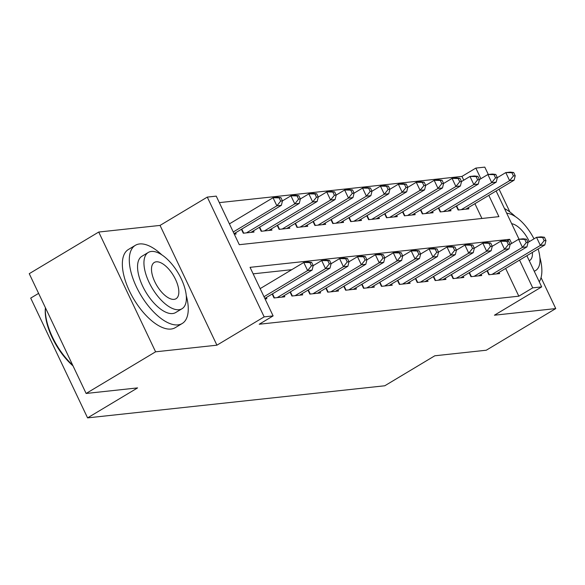 <?xml version="1.0" encoding="UTF-8"?>
<svg xmlns="http://www.w3.org/2000/svg" width="585" height="585" viewBox="0 0 585 585"><rect width="100%" height="100%" fill="white"/><g stroke="black" fill="none" stroke-linecap="round" stroke-linejoin="round"><path stroke-width="0.88" d="M463.751 180.195L461.953 176.414L475.846 168.085L484.797 167.12L488.299 174.476M38.603 293.377L30.705 298.109L87.575 417.88L384.776 385.771L434.801 355.79L486.274 350.225L555.75 308.58L541.052 277.619M87.575 417.88L137.592 387.899L86.119 393.464L29.25 273.685L98.726 232.04L155.595 351.812L216.918 345.187L264.164 316.873L207.287 197.101L216.238 196.129L239.294 244.691L498.903 216.64L488.804 195.368M216.918 345.187L160.049 225.415L98.726 232.04M160.049 225.415L207.287 197.101M461.953 176.414L219.324 202.629M509.879 211.975L499.071 189.211M86.119 393.464L155.595 351.812M487.012 270.811L488.884 274.745L499.627 273.583L499.056 272.391M469.111 272.742L470.976 276.683L481.718 275.52L481.155 274.321M451.203 274.679L453.075 278.614L463.817 277.458L463.247 276.259M433.302 276.61L435.167 280.551L445.916 279.389L445.346 278.189M415.394 278.548L417.266 282.482L428.008 281.327L427.438 280.127M397.493 280.478L399.365 284.42L410.107 283.257L409.537 282.058M379.592 282.416L381.457 286.35L392.199 285.195L391.628 283.996M361.684 284.347L363.556 288.288L374.298 287.125L373.727 285.926M343.783 286.284L345.647 290.219L356.397 289.063L355.826 287.864M325.874 288.215L327.746 292.156L338.488 290.994L337.918 289.794M307.973 290.153L309.845 294.087L320.587 292.931L320.017 291.732M290.072 292.09L291.937 296.025L302.679 294.862L302.109 293.663M272.164 294.021L274.036 297.962L284.778 296.8L284.208 295.601M481.923 218.476L474.91 203.697M234.314 234.19L236.135 233.993L235.565 232.793M241.422 229.283L243.294 233.218L254.036 232.055L253.466 230.856M259.33 227.346L261.195 231.28L271.937 230.124L271.374 228.925M277.231 225.408L279.103 229.349L289.846 228.187L289.275 226.987M295.132 223.477L297.005 227.411L307.747 226.256L307.176 225.057M313.041 221.539L314.913 225.481L325.655 224.318L325.084 223.119M330.942 219.609L332.814 223.543L343.556 222.388L342.986 221.189M348.85 217.671L350.715 221.613L361.457 220.45L360.894 219.251M366.751 215.741L368.623 219.675L379.365 218.519L378.795 217.32M384.652 213.803L386.524 217.744L397.266 216.582L396.696 215.382M402.56 211.872L404.432 215.806L415.174 214.651L414.604 213.452M420.461 209.935L422.333 213.876L433.075 212.713L432.505 211.514M438.37 208.004L440.234 211.938L450.976 210.775L450.413 209.584M456.271 206.066L458.143 210.008L468.885 208.845L468.314 207.646M511.634 243.455L509.667 239.302L250.058 267.345L273.115 315.907L259.221 324.236L518.822 296.185L505.652 268.435M291.783 269.67L253.144 273.846M265.056 298.928L266.877 298.73L266.307 297.531M526.873 255.718L541.673 286.891L494.427 315.205L555.75 308.58M541.673 286.891L532.723 287.857L519.546 260.106M518.822 296.185L532.723 287.857M273.115 315.907L264.164 316.873M496.131 190.973L519.041 239.221M480.892 178.71L475.846 168.085M506.954 240.925L509.667 239.302M264.003 296.712L307.622 270.57L312.097 270.087L264.815 298.43M260.157 288.624L303.776 262.475L308.251 261.992L311.673 262.402L309.882 262.592L311.425 265.831L313.209 265.641L311.673 262.402M311.425 265.831L307.622 270.57L303.776 262.475L309.882 262.592M312.097 270.087L313.209 265.641L321.677 260.544L326.159 260.062L329.582 260.464L327.79 260.661L329.326 263.893L331.117 263.703L329.582 260.464M234.073 233.686L281.356 205.342L276.88 205.825L273.034 197.737L229.415 223.88M279.14 197.854L273.034 197.737L277.509 197.255L280.932 197.657L279.14 197.854L280.683 201.086L282.467 200.896L280.932 197.657M280.683 201.086L276.88 205.825L233.261 231.974M282.467 200.896L281.356 205.342M73.03 365.888A44.475 20.387 -120.9 0 1 45.403 307.951L45.425 307.754M45.44 307.783A45.572 20.892 59.1 0 0 72.65 365.084M161.855 254.877A45.572 20.892 59.1 0 0 139.559 243.952A45.572 20.892 59.1 0 0 135.347 245.327A45.572 20.892 59.1 0 0 138.513 291.03A45.572 20.892 59.1 0 0 177.986 324.88A45.572 20.892 59.1 0 0 182.206 323.505A45.572 20.892 59.1 0 0 186.279 295.622M135.347 245.327L128.393 249.495A45.572 20.892 59.1 0 0 131.566 295.198A45.572 20.892 59.1 0 0 171.039 329.048A45.572 20.892 59.1 0 0 175.259 327.666L182.206 323.505M182.037 308.726L175.639 312.558A32.811 15.042 -120.9 0 1 172.604 313.553A32.811 15.042 -120.9 0 1 144.188 289.18A32.811 15.042 -120.9 0 1 141.906 256.274L148.297 252.442A32.811 15.042 59.1 0 0 150.579 285.348A32.811 15.042 59.1 0 0 178.995 309.721A32.811 15.042 59.1 0 0 182.037 308.726A32.811 15.042 59.1 0 0 179.749 275.82A32.811 15.042 59.1 0 0 151.332 251.455A32.811 15.042 59.1 0 0 148.297 252.442M174.081 299.359A21.148 9.696 59.1 0 0 176.034 298.723A21.148 9.696 59.1 0 0 174.564 277.517A21.148 9.696 59.1 0 0 156.254 261.809A21.148 9.696 59.1 0 0 154.294 262.453A21.148 9.696 59.1 0 0 155.764 283.652A21.148 9.696 59.1 0 0 174.081 299.359M529.25 260.727A21.148 9.696 59.1 0 0 529.637 260.515A21.148 9.696 59.1 0 0 532.401 252.398M529.33 241.642A21.148 9.696 59.1 0 0 511.656 223.675M534.207 271.177A32.811 15.042 59.1 0 0 535.641 270.526A32.811 15.042 59.1 0 0 538.141 248.961M533.995 238.848A32.811 15.042 59.1 0 0 506.698 213.225M539.268 281.831A45.572 20.892 59.1 0 0 539.882 257.422M515.458 216.677A45.572 20.892 59.1 0 0 504.475 208.545M277.166 297.619L325.523 268.632L329.998 268.149L281.641 297.136M329.326 263.893L325.523 268.632L321.677 260.544L327.79 260.661M329.998 268.149L331.117 263.703L339.585 258.607L344.06 258.124L347.483 258.533L345.691 258.724L347.227 261.963L349.018 261.773L347.483 258.533M295.074 295.688L343.424 266.702L347.899 266.219L299.549 295.206M347.227 261.963L343.424 266.702L339.585 258.607L345.691 258.724M347.899 266.219L349.018 261.773M312.975 293.75L361.333 264.764L365.808 264.281L317.45 293.268M349.011 261.751L357.486 256.676L361.961 256.193L365.384 256.596L363.599 256.793L365.135 260.025L366.927 259.835L365.384 256.596M365.135 260.025L361.333 264.764L357.486 256.676L363.599 256.793M365.808 264.281L366.927 259.835M330.883 291.82L379.234 262.833L383.709 262.351L335.359 291.337M366.919 259.82L375.394 254.738L379.87 254.256L383.292 254.665L381.5 254.855L383.036 258.095L384.828 257.897L383.292 254.665M383.036 258.095L379.234 262.833L375.394 254.738L381.5 254.855M383.709 262.351L384.828 257.897M250.899 232.399L299.257 203.412L294.781 203.894L290.935 195.799L282.46 200.882M297.048 195.917L290.935 195.799L295.418 195.317L298.84 195.726L297.048 195.917L298.584 199.156L300.376 198.966L298.84 195.726M298.584 199.156L294.781 203.894L246.424 232.881M300.376 198.966L299.257 203.412M268.808 230.461L317.158 201.474L312.683 201.957L308.843 193.869L300.368 198.944M314.949 193.986L308.843 193.869L313.319 193.386L316.741 193.789L314.949 193.986L316.485 197.218L318.277 197.028L316.741 193.789M316.485 197.218L312.683 201.957L264.332 230.943M318.277 197.028L317.158 201.474M286.708 228.53L335.066 199.543L330.591 200.026L326.744 191.931L318.269 197.013M332.858 192.048L326.744 191.931L331.22 191.449L334.642 191.858L332.858 192.048L334.393 195.288L336.185 195.09L334.642 191.858M334.393 195.288L330.591 200.026L282.233 229.013M336.185 195.09L335.066 199.543M304.617 226.592L352.967 197.606L348.492 198.088L344.653 190.001L336.178 195.076M350.759 190.118L344.653 190.001L349.128 189.518L352.55 189.92L350.759 190.118L352.294 193.35L354.086 193.16L352.55 189.92M352.294 193.35L348.492 198.088L300.142 227.075M322.518 224.655L370.875 195.675L366.4 196.158L362.554 188.063L354.079 193.145L352.967 197.606M348.784 289.882L397.142 260.895L401.617 260.413L353.26 289.399M384.82 257.883L393.296 252.808L397.771 252.325L401.193 252.727L399.401 252.925L400.944 256.157L402.729 255.967L401.193 252.727M400.944 256.157L397.142 260.895L393.296 252.808L399.401 252.925M401.617 260.413L402.729 255.967M368.66 188.18L362.554 188.063L367.029 187.58L370.451 187.99L368.66 188.18L370.203 191.419L371.987 191.222L370.451 187.99M370.203 191.419L366.4 196.158L318.043 225.145M340.419 222.724L388.776 193.737L384.301 194.22L380.455 186.132L371.98 191.207L370.875 195.675M366.685 287.952L415.043 258.965L419.518 258.482L371.161 287.462M402.721 255.952L411.197 250.87L415.679 250.387L419.101 250.797L417.31 250.987L418.845 254.226L420.637 254.029L419.101 250.797M418.845 254.226L415.043 258.965L411.197 250.87L417.31 250.987M419.518 258.482L420.637 254.029M386.568 186.249L380.455 186.132L384.937 185.642L388.36 186.052L386.568 186.249L388.104 189.481L389.895 189.291L388.36 186.052M388.104 189.481L384.301 194.22L335.944 223.207M358.327 220.786L406.677 191.807L402.202 192.289L398.363 184.195L389.888 189.277L388.776 193.737M384.594 286.014L432.944 257.027L437.419 256.544L389.069 285.531M420.63 254.014L429.105 248.939L433.58 248.449L437.002 248.859L435.211 249.056L436.746 252.289L438.538 252.098L437.002 248.859M436.746 252.289L432.944 257.027L429.105 248.939L435.211 249.056M437.419 256.544L438.538 252.098L447.006 247.002L451.481 246.519L454.903 246.928L453.119 247.119L454.655 250.358L456.446 250.161L454.903 246.928M404.469 184.312L398.363 184.195L402.838 183.712L406.261 184.121L404.469 184.312L406.005 187.551L407.796 187.354L406.261 184.121M406.005 187.551L402.202 192.289L353.852 221.276M376.228 218.856L424.586 189.869L420.11 190.352L416.264 182.264L407.789 187.339L406.677 191.807M402.495 284.083L450.852 255.097L455.327 254.614L406.97 283.593M454.655 250.358L450.852 255.097L447.006 247.002L453.119 247.119M455.327 254.614L456.446 250.161L464.914 245.071L469.389 244.581L472.812 244.991L471.02 245.188L472.556 248.42L474.347 248.23L472.812 244.991M422.377 182.381L416.264 182.264L420.739 181.774L424.162 182.184L422.377 182.381L423.913 185.613L425.704 185.423L424.162 182.184M423.913 185.613L420.11 190.352L371.753 219.338M394.136 216.918L442.487 187.939L438.011 188.421L434.172 180.326L425.697 185.408L424.586 189.869M420.403 282.145L468.753 253.159L473.228 252.676L424.878 281.663M472.556 248.42L468.753 253.159L464.914 245.071L471.02 245.188M473.228 252.676L474.347 248.23M440.278 180.443L434.172 180.326L438.648 179.844L442.07 180.253L440.278 180.443L441.814 183.683L443.605 183.485L442.07 180.253M441.814 183.683L438.011 188.421L389.661 217.401M412.037 214.987L460.395 186.001L455.92 186.483L452.073 178.388L443.598 183.471L442.487 187.939M438.304 280.215L486.661 251.228L491.137 250.746L442.779 279.725M474.34 248.215L482.815 243.133L487.29 242.651L490.713 243.06L488.921 243.25L490.464 246.49L492.248 246.292L490.713 243.06M490.464 246.49L486.661 251.228L482.815 243.133L488.921 243.25M491.137 250.746L492.248 246.292L500.716 241.203L505.199 240.713L508.621 241.122L506.829 241.32L508.365 244.552L510.157 244.362L508.621 241.122M458.179 178.513L452.073 178.388L456.549 177.906L459.971 178.315L458.179 178.513L459.722 181.745L461.506 181.555L459.971 178.315M459.722 181.745L455.92 186.483L407.562 215.47M461.506 181.555L460.395 186.001M456.205 278.277L504.562 249.29L509.038 248.808L460.68 277.795M508.365 244.552L504.562 249.29L500.716 241.203L506.829 241.32M509.038 248.808L510.157 244.362L518.624 239.265L523.1 238.782L526.522 239.192L524.73 239.382L526.266 242.621L528.058 242.424L526.522 239.192M429.938 213.05L478.296 184.07L473.821 184.553L469.982 176.458L461.499 181.54M476.088 176.575L469.982 176.458L474.457 175.975L477.879 176.385L476.088 176.575L477.623 179.814L479.415 179.617L477.879 176.385M477.623 179.814L473.821 184.553L425.463 213.532M479.415 179.617L478.296 184.07M474.113 276.339L522.463 247.36L526.939 246.877L478.589 275.857M526.266 242.621L522.463 247.36L518.624 239.265L524.73 239.382M526.939 246.877L528.058 242.424M447.847 211.119L496.204 182.132L491.722 182.615L487.883 174.52L479.407 179.602M493.989 174.637L487.883 174.52L492.358 174.037L495.78 174.447L493.989 174.637L495.524 177.877L497.316 177.686L495.78 174.447M495.524 177.877L491.722 182.615L443.372 211.602M497.316 177.686L496.204 182.132M492.014 274.409L540.372 245.422L544.847 244.939L496.49 273.926M528.05 242.409L536.525 237.327L541.001 236.845L544.423 237.254L542.639 237.444L544.174 240.684L545.966 240.493L544.423 237.254M544.174 240.684L540.372 245.422L536.525 237.327L542.639 237.444M544.847 244.939L545.966 240.493M465.748 209.181L514.105 180.195L509.63 180.685L505.784 172.59L497.308 177.672M511.897 172.707L505.784 172.59L510.259 172.107L513.681 172.509L511.897 172.707L513.433 175.946L515.224 175.749L513.681 172.509M513.433 175.946L509.63 180.685L461.272 209.664M515.224 175.749L514.105 180.195M274.453 297.911L272.508 293.816M292.354 295.981L290.409 291.886M310.262 294.043L308.317 289.948M328.163 292.112L326.218 288.017M241.766 229.079L243.711 233.174M259.667 227.141L261.612 231.236M277.575 225.21L279.52 229.305M295.476 223.273L297.421 227.368M346.064 290.175L344.119 286.08M313.377 221.335L315.322 225.437M363.972 288.244L362.027 284.142M331.286 219.404L333.231 223.499M381.873 286.306L379.928 282.211M349.186 217.466L351.132 221.569M399.782 284.376L397.837 280.273M367.095 215.536L369.04 219.631M417.683 282.438L415.738 278.343M384.996 213.598L386.941 217.7M435.584 280.507L433.639 276.405M402.897 211.668L404.842 215.763M453.492 278.57L451.547 274.475M420.805 209.73L422.75 213.832M471.393 276.639L469.448 272.537M438.706 207.799L440.651 211.894M489.301 274.701L487.356 270.606M456.614 205.861L458.56 209.964M534.288 271.33L535.641 270.526"/></g></svg>
